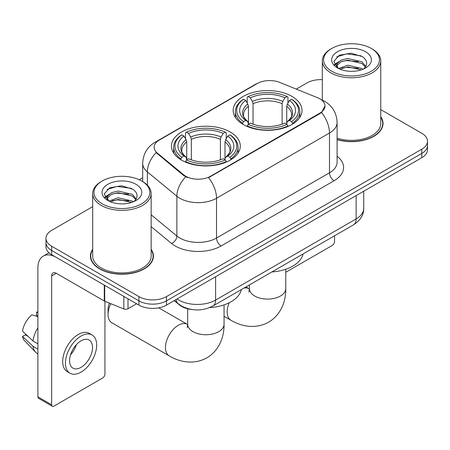 <?xml version="1.0" encoding="UTF-8"?>
<svg xmlns="http://www.w3.org/2000/svg" width="450" height="450" viewBox="0 0 450 450"><rect width="100%" height="100%" fill="white"/><g stroke="black" fill="none" stroke-linecap="round" stroke-linejoin="round"><path stroke-width="0.67" d="M230.209 132.019A34.419 19.873 0 0 0 192.701 127.71A34.419 19.873 0 0 0 171.45 146.07A34.419 19.873 0 0 0 181.53 160.121A34.419 19.873 0 0 0 219.043 164.43A34.419 19.873 0 0 0 240.289 146.07A34.419 19.873 0 0 0 230.209 132.019M291.926 96.384A34.419 19.873 0 0 0 254.419 92.081A34.419 19.873 0 0 0 233.167 110.441A34.419 19.873 0 0 0 243.253 124.492A34.419 19.873 0 0 0 280.761 128.796A34.419 19.873 0 0 0 302.012 110.441A34.419 19.873 0 0 0 291.926 96.384M319.849 98.826A17.533 10.125 0 0 0 317.509 97.689L279.692 82.406A17.533 10.125 0 0 0 257.237 83.543L159.283 140.096A17.533 10.125 0 0 0 154.148 147.251A17.533 10.125 0 0 0 157.314 153.062L183.791 174.893A17.533 10.125 0 0 0 210.555 176.243L319.849 113.141A17.533 10.125 0 0 0 324.984 105.986A17.533 10.125 0 0 0 319.849 98.826M191.773 309.516A19.485 11.25 180 0 1 179.449 304.914L174.234 300.611M92.7 249.261A31.5 18.186 0 0 0 90.427 256.044A31.5 18.186 0 0 0 99.653 268.903A31.5 18.186 0 0 0 133.982 272.846A31.5 18.186 0 0 0 153.422 256.044A31.5 18.186 0 0 0 151.149 249.261M90.754 257.681A31.5 18.186 0 0 0 90.647 258.165M324.984 105.986L321.548 112.433L319.849 113.664L208.581 177.654A22.731 13.123 60 0 1 216.523 198.248A25.976 14.996 180 0 1 179.786 198.248A25.976 14.996 180 0 1 176.878 196.245L147.375 171.917A25.976 14.996 180 0 1 142.678 163.316L142.678 181.592M92.7 206.64L51.666 230.327A19.485 11.25 0 0 0 45.962 238.281L45.962 246.769A19.485 11.25 0 0 0 51.666 254.722L138.915 305.094L138.915 300.853A19.485 11.25 0 0 0 166.472 300.853L421.796 153.444A19.485 11.25 0 0 0 427.5 145.491A19.485 11.25 0 0 1 421.796 153.444L166.472 300.853A19.485 11.25 0 0 1 138.915 300.853L51.666 250.481L138.915 300.853L138.915 296.612A19.485 11.25 0 0 0 166.472 296.612L421.796 149.203A19.485 11.25 0 0 0 427.5 141.249A19.485 11.25 0 0 0 421.796 133.296L380.756 109.603M45.962 242.528A19.485 11.25 0 0 0 51.666 250.481A19.485 11.25 0 0 1 45.962 242.528M187.729 177.654L183.791 175.657L156.139 152.634A22.731 15.204 129.5 0 0 147.375 171.917L147.375 185.181M337.101 139.646A31.5 18.186 0 0 0 383.029 123.486A31.5 18.186 0 0 0 380.756 116.702M322.307 79.661A19.485 11.25 0 0 0 306.99 82.918L296.274 89.106M142.678 177.784L139.241 179.769M45.962 238.281A19.485 11.25 0 0 0 51.666 246.234L138.915 296.612M153.208 258.165A31.5 18.186 0 0 0 153.101 257.681M382.815 125.606A31.5 18.186 0 0 0 382.708 125.123M138.915 305.094A19.485 11.25 0 0 0 166.472 305.094L421.796 157.686A19.485 11.25 0 0 0 427.5 149.732L427.5 141.249M285.773 272.273L332.246 245.441A3.246 1.873 120 0 0 334.541 241.464L334.541 235.783M331.785 71.252A27.928 16.121 0 0 0 371.278 71.252A27.928 16.121 0 0 0 371.278 48.454L372.201 48.983A29.222 16.875 0 0 1 380.756 60.913A29.222 16.875 0 0 1 362.717 76.5A29.222 16.875 0 0 1 330.868 72.844A29.222 16.875 0 0 1 322.307 60.913A29.222 16.875 0 0 1 330.868 48.983L331.785 48.454A27.928 16.121 0 0 0 331.785 71.252M337.101 138.156A29.222 16.875 0 0 0 380.756 123.486L380.756 60.913M337.101 139.438A31.174 18 0 0 0 382.708 123.486A31.174 18 0 0 0 380.756 117.219M338.558 68.524L347.738 65.194L361.912 68.507L362.919 69.255M339.936 69.171L347.738 66.876L361.344 69.829M338.287 68.406L336.859 65.25L337.359 63.326L341.156 60.092L347.738 58.461L361.912 61.774L365.805 66.381M336.898 67.477L336.859 65.25M336.954 66.094L337.359 65.014L341.156 61.774L347.738 60.142L361.912 63.461L365.361 67.078M363.538 68.996A14.676 8.471 0 0 0 364.162 68.439C367.903 64.356 367.414 60.474 362.683 56.796L351.202 53.184L339.356 55.243L333.855 61.341L337.421 67.871M365.586 51.739A19.873 11.475 0 0 0 337.522 51.716A19.873 11.475 0 0 0 337.393 67.916A19.873 11.475 0 0 0 337.483 67.967A19.873 11.475 0 0 0 365.67 67.916A19.873 11.475 0 0 0 365.586 51.739M365.411 68.062L366.84 67.089M372.201 48.983L371.278 48.454A27.928 16.121 0 0 0 331.785 48.454M336.634 56.919L346.579 53.865L361.041 55.794M334.716 65.115L337.433 63.191M341.916 61.447L346.579 60.598L358.279 61.605M341.916 68.181L346.579 67.331L358.279 68.338M334.412 64.575L338.558 61.791M242.634 124.121L242.634 123.255L243.557 121.663A30.915 17.848 0 0 1 243.557 99.214L245.683 100.44A27.928 16.121 0 0 0 245.683 120.437L247.781 121.629L248.456 124.133M248.456 123.114L248.456 106.324L247.781 104.057L245.683 100.44M247.224 103.101L247.224 97.087L248.147 96.564A30.915 17.848 0 0 1 287.032 96.564L284.906 97.791A27.928 16.121 0 0 0 250.273 97.791L252.371 101.407L253.052 103.674L253.052 124.206M282.127 124.206L282.127 103.674L282.808 101.407L284.906 97.791M271.884 271.957A35.719 20.621 0 0 0 303.047 253.963M247.224 125.91A32.214 18.596 0 0 0 287.955 125.91L287.032 124.312A30.915 17.848 0 0 1 248.147 124.312L247.224 126.461M287.955 126.461L287.955 125.91M243.557 99.214L242.634 99.742A32.214 18.596 0 0 0 235.378 111.499A32.214 18.596 0 0 0 242.634 123.255M287.032 96.564L287.955 97.087L287.955 103.101M248.147 124.312L250.273 123.086A27.928 16.121 0 0 0 284.906 123.086L287.032 124.312M245.683 120.437L243.557 121.663M250.273 97.791L248.147 96.564M247.781 104.057A24.981 14.422 0 0 0 247.781 121.629L247.899 121.708C244.35 118.277 242.904 115.948 243.562 114.716A24.03 13.871 0 0 1 248.456 106.324M292.545 123.255A32.214 18.596 0 0 0 299.801 111.499A32.214 18.596 0 0 0 292.545 99.742L291.623 99.214A30.915 17.848 0 0 1 291.623 121.663L292.545 123.255L292.545 124.121M291.623 121.663L289.496 120.437A27.928 16.121 0 0 0 289.496 100.44L291.623 99.214M289.496 100.44L287.398 104.057L286.723 106.324L286.723 123.114L287.398 121.629L289.496 120.437M286.723 106.324A24.03 13.871 0 0 1 291.617 114.716C292.269 115.954 290.824 118.282 287.28 121.708L287.398 121.629A24.981 14.422 0 0 0 287.398 104.057M286.723 124.133L286.723 123.114M110.801 303.677A18.186 10.496 120 0 0 108.056 314.426L108.056 309.127A11.689 6.75 -60 0 1 109.412 303.114M108.056 314.426A18.186 10.496 120 0 0 111.825 322.751L169.228 355.894A18.186 10.496 -60 0 1 166.438 341.325A18.186 10.496 -60 0 1 178.318 325.299A18.186 10.496 -60 0 1 187.408 324.399L187.684 324.551M180.911 159.756L180.911 158.889L181.839 157.297A30.915 17.848 0 0 1 181.839 134.848L183.96 136.074A27.928 16.121 0 0 0 183.96 156.071L186.064 157.264L186.739 159.767M186.739 158.743L186.739 141.958L186.064 139.691L183.96 136.074M185.507 138.735L185.507 132.722L186.429 132.193A30.915 17.848 0 0 1 225.315 132.193L223.189 133.425A27.928 16.121 0 0 0 188.556 133.425L190.654 137.042L191.334 139.303L191.334 159.834M220.41 159.834L220.41 139.303L221.091 137.042L223.189 133.425M209.571 307.631A35.719 20.621 0 0 0 241.329 289.598M185.507 161.539A32.214 18.596 0 0 0 226.237 161.539L225.315 159.947A30.915 17.848 0 0 1 186.429 159.947L185.507 162.09M226.237 162.09L226.237 161.539M181.839 134.848L180.911 135.377A32.214 18.596 0 0 0 173.661 147.133A32.214 18.596 0 0 0 180.911 158.889M225.315 132.193L226.237 132.722L226.237 138.735M186.429 159.947L188.556 158.721A27.928 16.121 0 0 0 223.189 158.721L225.315 159.947M183.96 156.071L181.839 157.297M188.556 133.425L186.429 132.193M186.064 139.691A24.981 14.422 0 0 0 186.064 157.264L186.182 157.337C182.632 153.906 181.187 151.577 181.845 150.351A24.03 13.871 0 0 1 186.739 141.958M230.828 158.889A32.214 18.596 0 0 0 238.084 147.133A32.214 18.596 0 0 0 230.828 135.377L229.905 134.848A30.915 17.848 0 0 1 229.905 157.297L230.828 158.889L230.828 159.756M229.905 157.297L227.779 156.071A27.928 16.121 0 0 0 227.779 136.074L229.905 134.848M227.779 136.074L225.681 139.691L225 141.958L225 158.743L225.681 157.264L227.779 156.071M225 141.958A24.03 13.871 0 0 1 229.899 150.351C230.552 151.588 229.106 153.917 225.562 157.337L225.681 157.264A24.981 14.422 0 0 0 225.681 139.691M225 159.767L225 158.743M128.008 298.794L128.008 308.739L136.62 303.767M104.276 285.092L56.261 257.372A25.976 14.996 -120 0 0 43.273 256.084A25.976 14.996 -120 0 0 37.89 267.975L37.89 396.827L51.666 404.781L51.666 275.929A6.497 3.752 60 0 1 53.01 272.959A6.497 3.752 60 0 1 56.261 273.279L104.276 300.999L104.276 285.092A3.246 1.873 0 0 0 104.709 285.306M51.666 404.781A3.246 1.873 120 0 0 52.341 406.271L38.565 398.317A3.246 1.873 -60 0 1 37.89 396.827M52.341 406.271A3.246 1.873 120 0 0 53.961 406.108L102.639 378.006A3.246 1.873 120 0 0 104.934 374.029L104.934 301.303M128.008 308.739A3.246 1.873 180 0 1 123.851 308.953L104.709 301.213A3.246 1.873 180 0 1 104.276 300.999M81.056 367.346A16.234 9.371 120 0 0 91.665 353.042A16.234 9.371 120 0 0 89.173 340.031A16.234 9.371 120 0 0 81.056 340.836A16.234 9.371 120 0 0 70.447 355.14A16.234 9.371 120 0 0 72.939 368.151A16.234 9.371 120 0 0 81.056 367.346M70.566 354.763A16.234 9.371 120 0 0 76.393 344.672M37.89 312.609L36.512 312.193L36.512 315.456L37.89 316.249M92.098 334.969L89.342 333.377A22.078 12.746 120 0 0 78.3 334.474A22.078 12.746 120 0 0 63.877 353.931A22.078 12.746 120 0 0 67.264 371.621L70.014 373.213A22.078 12.746 120 0 0 81.056 372.122A22.078 12.746 120 0 0 95.479 352.659A22.078 12.746 120 0 0 92.098 334.969A22.078 12.746 120 0 0 81.056 336.06A22.078 12.746 120 0 0 66.634 355.522A22.078 12.746 120 0 0 70.014 373.213M37.89 327.791A21.431 12.375 120 0 0 33.013 340.999L22.5 331.161A16.886 9.748 120 0 1 31.922 314.843L37.89 316.654M37.89 343.817L33.013 340.999M28.187 336.488L25.324 334.834L22.5 336.465L33.013 346.303L37.89 349.116M33.013 346.303A21.431 12.375 120 0 0 35.657 352.288A21.431 12.375 120 0 0 37.277 353.559L37.89 353.914M37.89 311.811A16.886 9.748 120 0 0 36.512 312.193M22.5 336.465A16.886 9.748 120 0 0 24.497 340.667L35.657 352.288M102.178 203.816A27.928 16.121 0 0 0 141.671 203.816A27.928 16.121 0 0 0 141.671 181.013L142.594 181.547A29.222 16.875 0 0 1 151.149 193.477A29.222 16.875 0 0 1 133.11 209.064A29.222 16.875 0 0 1 101.261 205.408A29.222 16.875 0 0 1 92.7 193.477A29.222 16.875 0 0 1 101.261 181.547L102.178 181.013A27.928 16.121 0 0 0 102.178 203.816M92.7 193.477L92.7 256.044A29.222 16.875 0 0 0 101.261 267.975A29.222 16.875 0 0 0 133.11 271.637A29.222 16.875 0 0 0 151.149 256.044L151.149 193.477M92.7 249.784A31.174 18 0 0 0 90.754 256.044A31.174 18 0 0 0 99.883 268.774A31.174 18 0 0 0 133.858 272.672A31.174 18 0 0 0 153.101 256.044A31.174 18 0 0 0 151.149 249.784M108.951 201.088L118.131 197.758L132.306 201.071L133.312 201.819M110.329 201.729L118.131 199.44L131.737 202.393M108.681 200.97L107.252 197.814L107.752 195.891L111.549 192.656L118.131 191.019L132.306 194.338L136.198 198.945M107.291 200.042L107.252 197.814M107.347 198.653L107.752 197.572L111.549 194.338L118.131 192.707L132.306 196.02L135.754 199.643M133.931 201.561A14.676 8.471 0 0 0 134.556 201.004C138.296 196.92 137.807 193.039 133.071 189.354L121.59 185.749L109.749 187.808L104.248 193.905L107.814 200.436M135.979 184.303A19.873 11.475 0 0 0 107.916 184.275A19.873 11.475 0 0 0 107.786 200.475A19.873 11.475 0 0 0 107.876 200.526A19.873 11.475 0 0 0 136.063 200.475A19.873 11.475 0 0 0 135.979 184.303M135.804 200.627L137.233 199.648M142.594 181.547L141.671 181.013A27.928 16.121 0 0 0 102.178 181.013M107.027 189.484L116.972 186.429L131.434 188.359M105.109 197.679L107.826 195.756M112.309 194.006L116.972 193.162L128.672 194.164M112.309 200.745L116.972 199.896L128.672 200.897M104.805 197.134L108.951 194.355M157.314 153.062L157.314 153.827M183.791 174.893L183.791 175.657M210.555 176.243L210.555 176.766M319.849 113.141L319.849 113.664M337.101 156.246A32.473 18.748 180 0 1 334.086 180.748L221.119 245.97A6.497 3.752 60 0 1 216.523 238.016L329.49 172.794A25.976 14.996 0 0 0 337.101 162.191L337.101 122.422A25.976 14.996 180 0 1 329.49 133.026A22.731 13.123 -120 0 0 321.548 112.433M221.119 245.97A32.473 18.748 180 0 1 175.196 245.97A32.473 18.748 180 0 1 171.557 243.467L151.149 226.643M185.732 176.861A22.731 15.204 129.5 0 0 176.878 196.245L176.878 236.014A25.976 14.996 0 0 0 179.786 238.016A25.976 14.996 0 0 0 216.523 238.016L216.523 198.248L329.49 133.026L329.49 172.794A6.497 3.752 60 0 0 334.086 180.748M337.101 122.422C336.662 113.079 332.556 106.076 324.782 101.413L321.502 99.816A22.731 10.643 112 0 0 321.199 99.703M157.348 141.418A22.731 13.123 -120 0 0 154.991 142.307C147.223 146.97 143.117 153.979 142.678 163.316M154.991 142.307L255.33 84.381A22.731 13.123 60 0 1 257.051 83.649M166.472 296.612L166.472 305.094M421.796 149.203L421.796 157.686M51.666 246.234L51.666 254.722M151.149 214.802L176.878 236.014A6.497 4.343 -50.5 0 1 171.557 243.467M177.126 298.946A25.976 14.996 0 0 0 178.869 300.06A25.976 14.996 0 0 0 215.606 300.06L356.124 218.931A25.976 14.996 0 0 0 363.735 208.322C363.926 214.768 360.489 220.286 353.436 224.876L212.917 306.006A12.988 7.498 60 0 0 215.606 300.06L215.606 276.727M356.124 195.598L356.124 218.931A12.988 7.498 60 0 1 353.436 224.876M176.074 299.554A12.988 8.685 129.5 0 0 178.335 303.772L174.392 300.521M285.773 269.235L285.773 288.608A18.186 10.496 180 0 1 280.446 296.027A18.186 10.496 180 0 1 254.734 296.027A18.186 10.496 180 0 1 249.407 288.608L248.917 292.089M243.883 288.124A18.186 10.496 -60 0 1 249.131 288.765L249.401 288.923M285.773 288.608C286.014 300.538 281.385 314.572 268.611 322.189C255.634 329.439 241.166 326.436 230.946 320.259A18.186 10.496 -60 0 1 229.224 302.726M282.127 103.674A24.03 13.871 0 0 0 253.052 103.674M282.808 101.407A24.981 14.422 0 0 0 252.371 101.407M224.055 304.869L224.055 324.236A18.186 10.496 180 0 1 218.728 331.661A18.186 10.496 180 0 1 193.011 331.661A18.186 10.496 180 0 1 187.689 324.236L187.2 327.724M220.41 139.303A24.03 13.871 0 0 0 191.334 139.303M221.091 137.042A24.981 14.422 0 0 0 190.654 137.042M51.666 275.929L56.261 273.279M104.709 285.345L104.709 301.213M123.851 308.953L123.851 296.398M255.33 84.381L259.493 82.44M321.502 99.816L321.159 99.675M212.917 306.006C202.466 311.254 192.009 311.254 181.558 306.006L178.335 303.772M363.735 208.322L363.735 191.205M382.708 126.09L382.708 123.486M322.307 100.153L322.307 60.913M230.946 320.259L224.055 316.282M235.378 117.439L235.378 111.499M299.801 117.439L299.801 111.499M249.131 288.765L245.953 286.931M249.407 284.934L249.407 288.608M224.055 324.236C224.291 336.173 219.667 350.201 206.893 357.823C193.911 365.074 179.449 362.07 169.228 355.894M173.661 153.073L173.661 147.133M238.084 153.073L238.084 147.133M187.408 324.399L158.726 307.834M187.689 308.79L187.689 324.236M43.273 256.084L48.983 252.787M153.101 258.649L153.101 256.044M90.754 258.649L90.754 256.044"/></g></svg>
